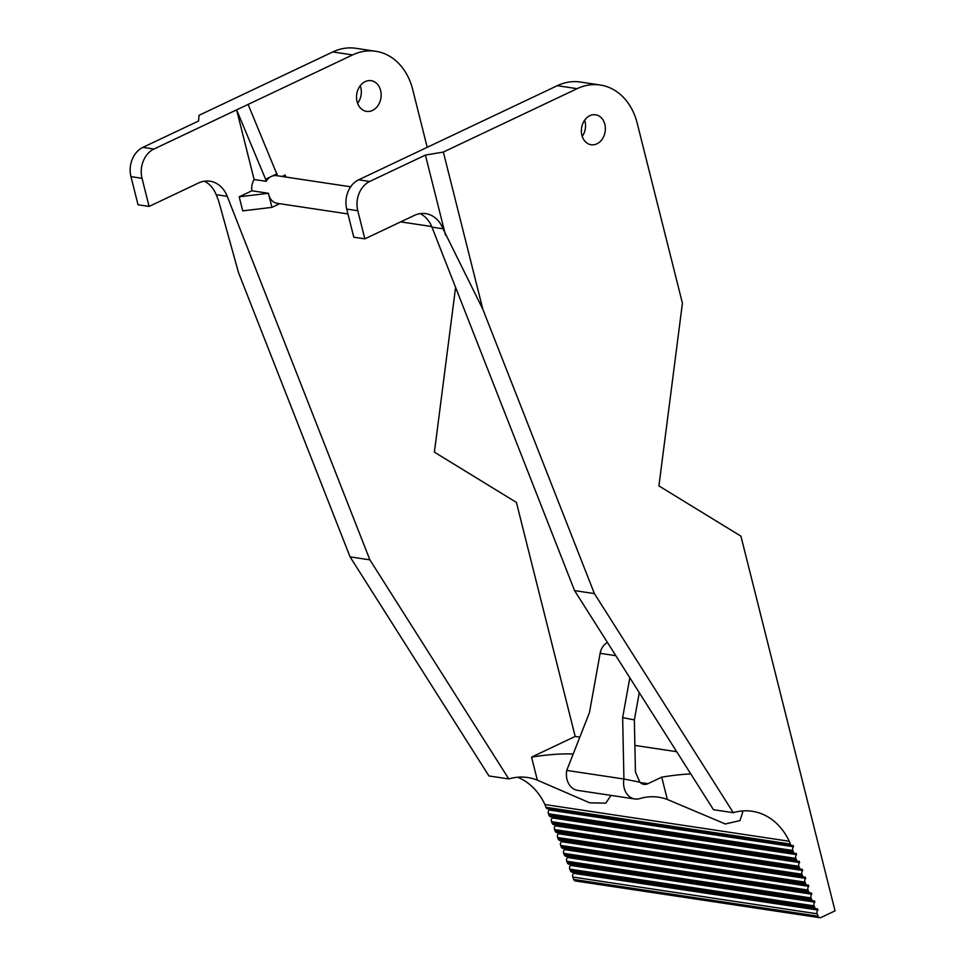 <?xml version="1.0" encoding="UTF-8"?>
<svg xmlns="http://www.w3.org/2000/svg" width="966" height="966" viewBox="0 0 966 966"><rect width="100%" height="100%" fill="white"/><g stroke="black" fill="none" stroke-linecap="round" stroke-linejoin="round"><path stroke-width="1.45" d="M639.83 782.17L623.915 779.019L622.647 717.605L634.36 719.924L635.435 771.943L639.83 782.17A10.602 8.356 -81.5 0 0 643.887 784.332A10.602 8.356 -81.5 0 0 647.932 783.692L661.734 777.159A95.417 27.483 -14.1 0 1 690.762 773.899M455.59 287.385L434.398 452.16L516.412 502.417L575.193 736.442L579.817 737.143M634.891 745.414L676.695 751.705M575.193 736.442L531.554 757.127A95.417 27.483 -14.1 0 1 573.2 754.011M445.531 235.221L425.402 155.079L369.712 181.463A22.713 17.907 98.5 0 0 357.782 210.733L364.846 238.856L414.221 215.466A30.284 23.872 -81.5 0 1 425.789 213.643A30.284 23.872 -81.5 0 1 442.996 228.773L482.855 309.325L594.404 593.595L733.291 812.684A68.151 53.71 -81.5 0 1 752.285 811.283A68.151 53.71 -81.5 0 1 789.246 841.253L790.309 844.03A3.031 2.391 98.5 0 0 792.048 845.564A3.031 2.391 98.5 0 0 793.05 845.443L793.545 846.735A3.031 2.391 98.5 0 0 792.796 850.491L548.459 813.77A3.031 2.391 -81.5 0 1 549.207 810.015L793.545 846.735M733.291 812.684L713.463 809.701L574.577 590.612L431.935 227.107A30.284 23.872 98.5 0 0 420.138 213.643M574.577 590.612L594.404 593.595M425.402 155.079L443.346 152.048L577.125 88.667L557.297 85.684L358.64 179.809L369.712 181.463M482.855 309.325L443.346 152.048M793.364 851.94A3.031 2.391 98.5 0 0 795.09 853.473L550.741 816.753A3.031 2.391 -81.5 0 1 549.014 815.219L793.364 851.94L792.796 850.491M795.09 853.473A3.031 2.391 98.5 0 0 796.093 853.352L796.6 854.644A3.031 2.391 98.5 0 0 795.851 858.4L551.501 821.68A3.031 2.391 -81.5 0 1 552.25 817.924L796.6 854.644M796.407 859.849A3.031 2.391 98.5 0 0 798.133 861.382L553.796 824.662A3.031 2.391 -81.5 0 1 552.057 823.129L796.407 859.849L795.851 858.4M798.133 861.382A3.031 2.391 98.5 0 0 799.148 861.261L799.643 862.553A3.031 2.391 98.5 0 0 798.894 866.309L554.544 829.589A3.031 2.391 -81.5 0 1 555.293 825.833L799.643 862.553M799.45 867.77A3.031 2.391 98.5 0 0 801.176 869.291L556.839 832.571A3.031 2.391 -81.5 0 1 555.112 831.038L799.45 867.77L798.894 866.309M801.176 869.291A3.031 2.391 98.5 0 0 802.191 869.183L802.686 870.475A3.031 2.391 98.5 0 0 801.937 874.23L557.599 837.498A3.031 2.391 -81.5 0 1 558.348 833.743L802.686 870.475M802.492 875.679A3.031 2.391 98.5 0 0 804.219 877.213L559.882 840.48A3.031 2.391 -81.5 0 1 558.155 838.959L802.492 875.679L801.937 874.23M804.219 877.213A3.031 2.391 98.5 0 0 805.233 877.092L805.729 878.384A3.031 2.391 98.5 0 0 804.98 882.139L560.642 845.419A3.031 2.391 -81.5 0 1 561.391 841.664L805.729 878.384M805.535 883.588A3.031 2.391 98.5 0 0 807.274 885.122L562.924 848.402A3.031 2.391 -81.5 0 1 561.198 846.868L805.535 883.588L804.98 882.139M807.274 885.122A3.031 2.391 98.5 0 0 808.276 885.001L808.771 886.293A3.031 2.391 98.5 0 0 808.023 890.048L563.685 853.328A3.031 2.391 -81.5 0 1 564.434 849.573L808.771 886.293M808.59 891.497A3.031 2.391 98.5 0 0 810.317 893.031L565.967 856.311A3.031 2.391 -81.5 0 1 564.241 854.777L808.59 891.497L808.023 890.048M810.317 893.031A3.031 2.391 98.5 0 0 811.319 892.91L811.826 894.202A3.031 2.391 98.5 0 0 811.078 897.957L566.728 861.237A3.031 2.391 -81.5 0 1 567.477 857.482L811.826 894.202M811.633 899.406A3.031 2.391 98.5 0 0 813.36 900.94L569.022 864.22A3.031 2.391 -81.5 0 1 567.284 862.686L811.633 899.406L811.078 897.957M813.36 900.94A3.031 2.391 98.5 0 0 814.374 900.831L814.869 902.123A3.031 2.391 98.5 0 0 814.121 905.867L569.771 869.146A3.031 2.391 -81.5 0 1 570.52 865.391L814.869 902.123M814.676 907.328A3.031 2.391 98.5 0 0 816.403 908.861L572.065 872.129A3.031 2.391 -81.5 0 1 570.338 870.595L814.676 907.328L814.121 905.867M816.403 908.861A3.031 2.391 98.5 0 0 817.417 908.74L817.912 910.032A3.031 2.391 98.5 0 0 817.164 913.788L572.826 877.056A3.031 2.391 -81.5 0 1 573.575 873.3L817.912 910.032M818.081 916.166A3.031 2.391 98.5 0 0 819.808 917.7L575.47 880.98A3.031 2.391 -81.5 0 1 573.744 879.446L818.081 916.166L817.164 913.788M819.808 917.7A3.031 2.391 98.5 0 0 820.967 917.519L835.047 910.853L740.922 536.154L658.921 485.91L682.419 303.215L637.186 123.165A60.58 47.732 98.5 0 0 600.26 85.02A60.58 47.732 98.5 0 0 577.125 88.667M581.882 135.204A15.142 11.93 98.5 0 0 591.107 144.743A15.142 11.93 98.5 0 0 605.163 131.545A15.142 11.93 98.5 0 0 595.611 114.797A15.142 11.93 98.5 0 0 581.882 135.204M142.883 147.375L153.944 149.042L352.602 54.917L332.787 51.947L199.008 115.328L198.573 120.992L142.883 147.375A22.713 17.907 98.5 0 0 130.953 176.633L138.029 204.768L149.09 206.434L198.465 183.033A30.284 23.872 -81.5 0 1 210.033 181.222A30.284 23.872 -81.5 0 1 227.239 196.339L369.881 559.845L508.768 778.934L488.941 775.952L350.066 556.863L369.881 559.845M204.381 181.222A30.284 23.872 -81.5 0 1 216.179 194.673L218.702 201.133L238.505 272.593L350.066 556.863M153.944 149.042A22.713 17.907 98.5 0 0 142.026 178.299L149.09 206.434M332.787 51.947A60.58 47.732 -81.5 0 1 355.923 48.3L375.738 51.283A60.58 47.732 98.5 0 0 352.602 54.917M573.744 879.446L572.826 877.056M573.768 872.383L573.575 873.3M570.338 870.595L569.771 869.146M570.713 864.473L570.52 865.391M567.284 862.686L566.728 861.237M567.67 856.564L567.477 857.482M564.241 854.777L563.685 853.328M564.627 848.655L564.434 849.573M561.198 846.868L560.642 845.419M561.584 840.746L561.391 841.664M558.155 838.959L557.599 837.498M558.541 832.825L558.348 833.743M555.112 831.038L554.544 829.589M555.486 824.916L555.293 825.833M552.057 823.129L551.501 821.68M552.443 817.007L552.25 817.924M549.014 815.219L548.459 813.77M549.4 809.097L549.207 810.015M792.048 845.564L547.698 808.844A3.031 2.391 -81.5 0 1 545.971 807.31L544.909 804.533L789.246 841.253M517.667 777.232A68.151 53.71 -81.5 0 1 544.909 804.533M360.258 85.733A15.528 12.232 -81.5 0 1 360.789 87.471A15.528 12.232 -81.5 0 1 357.601 103.338M611.019 795.392L605.791 803.157L589.695 802.818L537.337 780.142A68.151 53.71 98.5 0 0 527.762 777.533A68.151 53.71 98.5 0 0 508.768 778.934M742.081 810.981L742.673 812.297L739.992 820.593L725.321 823.974L667.325 799.462A68.151 53.71 98.5 0 0 658.691 797.216A68.151 53.71 98.5 0 0 639.697 798.616A17.473 13.766 -81.5 0 1 634.831 798.979A17.473 13.766 -81.5 0 1 623.915 779.019L566.74 770.421A17.473 13.766 -81.5 0 0 577.656 790.381L634.831 798.979M268.476 193.285L268.765 194.721A13.633 10.747 -81.5 0 1 268.476 193.285L251.885 190.785A13.633 10.747 -81.5 0 1 254.118 179.519L266.109 181.318A13.633 10.747 -81.5 0 1 271.313 176.464A13.633 10.747 -81.5 0 1 276.517 175.643L350.682 186.8M248.105 104.425L277.568 175.812M277.061 173.747L265.578 179.193L266.109 181.318M364.846 238.856L353.785 237.201L346.722 209.067A22.713 17.907 -81.5 0 1 358.64 179.809M557.297 85.684A60.58 47.732 -81.5 0 1 580.433 82.05L600.26 85.02M375.738 51.283A60.58 47.732 98.5 0 1 412.675 89.427L427.214 147.315M582.22 136.411A15.142 11.93 98.5 0 0 584.672 120.146M265.578 179.193L236.622 109.87L254.118 179.519M537.337 780.142L531.554 757.127M286.081 177.08L285.115 175.039L282.072 176.476M279.717 203.693L271.953 207.376L242.72 210.866L239.182 196.798L268.415 193.309M251.885 190.785L239.182 196.798M380.616 90.442A15.528 12.232 -81.5 0 1 366.537 111.38A15.528 12.232 -81.5 0 1 356.744 94.209A15.528 12.232 -81.5 0 1 371.149 80.673A15.528 12.232 -81.5 0 1 380.616 90.442M347.941 213.945L277.073 203.295A13.633 10.747 -81.5 0 1 268.765 194.721L271.953 207.376M667.325 799.462L661.734 777.159M622.647 717.605L629.82 677.758M566.74 770.421L589.453 712.618L600.128 653.33A14.236 11.218 -81.5 0 1 607.457 642.475M634.36 719.924L639.275 692.658M647.932 783.692L640.204 782.532M431.935 227.107L442.996 228.773M216.179 194.673L227.239 196.339M142.026 178.299L130.953 176.633M357.782 210.733L346.722 209.067M545.971 807.31L790.309 844.03M615.837 655.697L600.128 653.33M431.705 226.539L400.697 221.878"/></g></svg>
